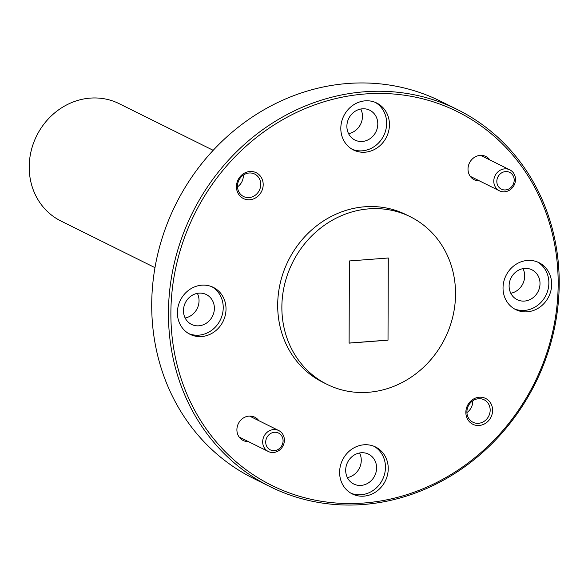 <?xml version="1.0" encoding="UTF-8"?>
<svg xmlns="http://www.w3.org/2000/svg" width="588" height="588" viewBox="0 0 588 588"><rect width="100%" height="100%" fill="white"/><g stroke="black" fill="none" stroke-linecap="round" stroke-linejoin="round"><path stroke-width="0.88" d="M213.187 150.315L119.099 103.642A65.496 59.572 116.4 0 0 90.221 98.115A65.496 59.572 116.4 0 0 31.12 151.05A65.496 59.572 116.4 0 0 60.895 220.992L154.982 267.665M270.282 486.746L253.553 478.448A210.526 191.475 -63.6 0 1 157.863 253.619A210.526 191.475 -63.6 0 1 347.824 83.481A210.526 191.475 -63.6 0 1 440.655 101.254L457.376 109.552A210.526 191.475 -63.6 0 1 553.065 334.381A210.526 191.475 -63.6 0 1 363.105 504.519A210.526 191.475 -63.6 0 1 270.282 486.746A210.526 191.475 -63.6 0 1 174.592 261.917A210.526 191.475 -63.6 0 1 364.545 91.779A210.526 191.475 -63.6 0 1 457.376 109.552M361.194 452.76A16.655 15.148 -63.6 0 1 368.536 454.164A16.655 15.148 -63.6 0 1 376.107 471.951A16.655 15.148 -63.6 0 1 361.083 485.409A16.655 15.148 -63.6 0 1 353.733 484.005A16.655 15.148 -63.6 0 1 346.17 466.218A16.655 15.148 -63.6 0 1 361.194 452.76M347.368 477.596A16.655 15.148 116.4 0 0 359.584 452.973M524.614 268.422A16.655 15.148 -63.6 0 1 531.956 269.826A16.655 15.148 -63.6 0 1 539.527 287.613A16.655 15.148 -63.6 0 1 524.503 301.071A16.655 15.148 -63.6 0 1 517.161 299.667A16.655 15.148 -63.6 0 1 509.59 281.88A16.655 15.148 -63.6 0 1 524.614 268.422M510.788 293.258A16.655 15.148 116.4 0 0 523.004 268.628M362.392 108.809A16.655 15.148 -63.6 0 1 369.742 110.221A16.655 15.148 -63.6 0 1 377.312 128A16.655 15.148 -63.6 0 1 362.281 141.465A16.655 15.148 -63.6 0 1 354.939 140.054A16.655 15.148 -63.6 0 1 347.368 122.267A16.655 15.148 -63.6 0 1 362.392 108.809M348.566 133.645A16.655 15.148 116.4 0 0 360.782 109.023M198.972 293.147A16.655 15.148 -63.6 0 1 206.322 294.559A16.655 15.148 -63.6 0 1 213.892 312.346A16.655 15.148 -63.6 0 1 198.862 325.803A16.655 15.148 -63.6 0 1 191.519 324.4A16.655 15.148 -63.6 0 1 183.948 306.613A16.655 15.148 -63.6 0 1 198.972 293.147M185.147 317.983A16.655 15.148 116.4 0 0 197.362 293.361M478.581 398.715A12.539 11.407 -63.6 0 1 484.108 399.774A12.539 11.407 -63.6 0 1 490.171 410.123A12.539 11.407 -63.6 0 1 478.492 423.301A12.539 11.407 -63.6 0 1 472.965 422.243A12.539 11.407 -63.6 0 1 466.901 411.894A12.539 11.407 -63.6 0 1 478.581 398.715M466.916 412.555A12.539 11.407 116.4 0 0 472.737 400.818M249.165 172.997A12.539 11.407 -63.6 0 1 254.692 174.055A12.539 11.407 -63.6 0 1 260.388 187.447A12.539 11.407 -63.6 0 1 249.077 197.575A12.539 11.407 -63.6 0 1 243.55 196.517A12.539 11.407 -63.6 0 1 237.853 183.133A12.539 11.407 -63.6 0 1 249.165 172.997M237.501 186.837A12.539 11.407 116.4 0 0 243.322 175.099M479.521 180.92A13.002 11.826 -63.6 0 1 468.011 169.065A13.002 11.826 -63.6 0 1 476.427 156.29A13.002 11.826 -63.6 0 1 489.914 159.965M248.408 441.617A13.002 11.826 -63.6 0 1 236.905 429.483A13.002 11.826 -63.6 0 1 249.011 416.091A13.002 11.826 -63.6 0 1 258.801 420.663M492.604 410.336A14.406 13.105 -63.6 0 1 479.183 425.477A14.406 13.105 -63.6 0 1 465.858 412.372A14.406 13.105 -63.6 0 1 479.279 397.231A14.406 13.105 -63.6 0 1 492.604 410.336M249.871 171.505A14.406 13.105 -63.6 0 1 263.189 184.617A14.406 13.105 -63.6 0 1 249.768 199.758A14.406 13.105 -63.6 0 1 236.442 186.646A14.406 13.105 -63.6 0 1 249.871 171.505M363.81 503.027A208.652 189.777 -63.6 0 1 170.88 313.198A208.652 189.777 -63.6 0 1 365.236 93.962A208.652 189.777 -63.6 0 1 558.174 283.784A208.652 189.777 -63.6 0 1 363.81 503.027M364.016 444.785A26.195 23.829 -63.6 0 1 375.563 446.998A26.195 23.829 -63.6 0 1 387.477 474.972A26.195 23.829 -63.6 0 1 363.832 496.147A26.195 23.829 -63.6 0 1 352.286 493.935A26.195 23.829 -63.6 0 1 340.379 465.961A26.195 23.829 -63.6 0 1 364.016 444.785M350.911 493.192A26.195 23.829 116.4 0 0 361.047 494.765A26.195 23.829 116.4 0 0 384.478 474.42A26.195 23.829 116.4 0 0 374.152 446.358M527.436 260.447A26.195 23.829 -63.6 0 1 538.99 262.66A26.195 23.829 -63.6 0 1 550.897 290.634A26.195 23.829 -63.6 0 1 527.252 311.809A26.195 23.829 -63.6 0 1 515.705 309.597A26.195 23.829 -63.6 0 1 503.798 281.615A26.195 23.829 -63.6 0 1 527.436 260.447M514.331 308.854A26.195 23.829 116.4 0 0 524.467 310.427A26.195 23.829 116.4 0 0 547.898 290.082A26.195 23.829 116.4 0 0 537.572 262.02M365.214 100.835A26.195 23.829 -63.6 0 1 376.768 103.047A26.195 23.829 -63.6 0 1 388.675 131.028A26.195 23.829 -63.6 0 1 365.038 152.204A26.195 23.829 -63.6 0 1 353.484 149.991A26.195 23.829 -63.6 0 1 341.577 122.01A26.195 23.829 -63.6 0 1 365.214 100.835M352.116 149.249A26.195 23.829 116.4 0 0 362.252 150.822A26.195 23.829 116.4 0 0 385.677 130.47A26.195 23.829 116.4 0 0 375.35 102.408M201.794 285.18A26.195 23.829 -63.6 0 1 213.348 287.392A26.195 23.829 -63.6 0 1 225.255 315.366A26.195 23.829 -63.6 0 1 201.618 336.542A26.195 23.829 -63.6 0 1 190.064 334.329A26.195 23.829 -63.6 0 1 178.157 306.348A26.195 23.829 -63.6 0 1 201.794 285.18M188.697 333.587A26.195 23.829 116.4 0 0 198.832 335.16A26.195 23.829 116.4 0 0 222.257 314.808A26.195 23.829 116.4 0 0 211.93 286.746M368.382 392.284A93.566 85.098 -63.6 0 1 327.126 384.39A93.566 85.098 -63.6 0 1 284.599 284.467A93.566 85.098 -63.6 0 1 369.029 208.85A93.566 85.098 -63.6 0 1 410.284 216.744A93.566 85.098 -63.6 0 1 452.811 316.667A93.566 85.098 -63.6 0 1 368.382 392.284M327.126 384.39L322.944 382.31A93.566 85.098 -63.6 0 1 280.417 282.394A93.566 85.098 -63.6 0 1 364.847 206.77A93.566 85.098 -63.6 0 1 406.102 214.671L410.284 216.744M349.397 260.954L388.3 258L388.014 340.18L349.11 343.135L349.397 260.954M388.014 340.18L388.161 258.007M349.11 343.054L387.874 340.114M273.494 452.488A11.694 10.635 -63.6 0 1 268.334 451.503A11.694 10.635 -63.6 0 1 263.02 439.008A11.694 10.635 -63.6 0 1 273.574 429.556A11.694 10.635 -63.6 0 1 278.727 430.548A11.694 10.635 -63.6 0 1 284.041 443.036A11.694 10.635 -63.6 0 1 273.494 452.488M274.368 450.629A9.357 8.511 -63.6 0 1 265.717 442.117A9.357 8.511 -63.6 0 1 274.434 432.283A9.357 8.511 -63.6 0 1 283.085 440.794A9.357 8.511 -63.6 0 1 274.368 450.629M504.6 191.791A11.694 10.635 -63.6 0 1 499.447 190.806A11.694 10.635 -63.6 0 1 494.126 178.318A11.694 10.635 -63.6 0 1 504.68 168.866A11.694 10.635 -63.6 0 1 509.84 169.851A11.694 10.635 -63.6 0 1 515.154 182.339A11.694 10.635 -63.6 0 1 504.6 191.791M505.482 189.931A9.357 8.511 -63.6 0 1 496.831 181.42A9.357 8.511 -63.6 0 1 505.548 171.586A9.357 8.511 -63.6 0 1 514.199 180.104A9.357 8.511 -63.6 0 1 505.482 189.931M268.334 451.503L239.14 437.016M278.727 430.548L249.532 416.061M499.447 190.806L470.246 176.327M509.84 169.851L480.646 155.372"/></g></svg>
